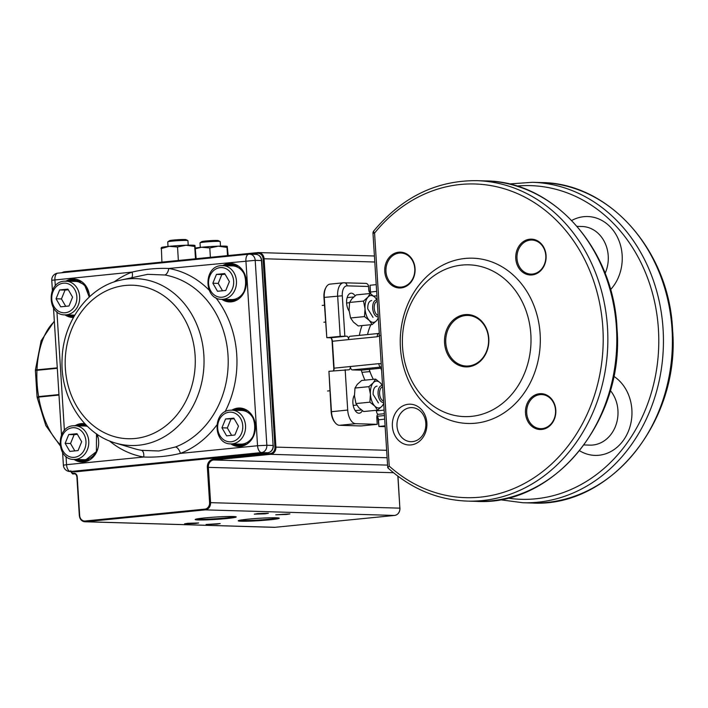 <?xml version="1.0" encoding="UTF-8"?>
<svg xmlns="http://www.w3.org/2000/svg" width="708" height="708" viewBox="0 0 708 708"><rect width="100%" height="100%" fill="white"/><g stroke="black" fill="none" stroke-linecap="round" stroke-linejoin="round"><path stroke-width="1.06" d="M382.532 385.692L380.444 382.984L375.603 379.099L361.664 380.479L357.31 384.356L354.991 388.037L354.46 395.896L355.965 403.56L358.779 407.649L363.629 411.543M383.683 403.206A13.496 7.133 -95.7 0 1 381.913 406.277L383.718 403.728M377.55 410.162L381.913 406.277C379.674 408.587 377.284 408.516 374.744 406.065L377.55 410.162L363.62 411.543M375.603 379.099L373.275 382.771L368.912 386.656L370.426 394.321L369.895 402.179L374.744 406.065A13.496 7.133 -95.7 0 1 370.426 394.321A13.496 7.133 -95.7 0 1 373.275 382.771C375.337 380.462 377.736 380.532 380.444 382.984A13.496 7.133 -95.7 0 1 382.347 385.656M378.391 402.923L373.116 394.391C373.081 389.338 374.399 386.577 377.063 386.125L376.798 386.125M368.912 386.656L354.991 388.037M369.895 402.179L355.965 403.56M377.196 300.121A8.434 4.46 84.3 0 0 376.541 300.042A8.434 4.46 84.3 0 0 376.346 300.05A8.434 4.46 84.3 0 0 372.727 308.706A8.434 4.46 84.3 0 0 377.815 316.857A8.434 4.46 84.3 0 0 378.01 316.839A8.434 4.46 84.3 0 0 378.249 316.803M377.284 301.466A6.938 3.664 84.3 0 0 374.222 308.263A6.938 3.664 84.3 0 0 378.152 315.264M377.143 300.103L375.063 297.395L370.213 293.51L356.283 294.891L351.929 298.767L349.602 302.449L349.071 310.308L350.575 317.972L353.389 322.06L358.239 325.954L372.169 324.574L376.532 320.689L378.329 318.14M378.302 317.618A13.496 7.133 -95.7 0 1 376.532 320.689C374.284 322.998 371.895 322.928 369.355 320.485A13.496 7.133 -95.7 0 1 365.036 308.732A13.496 7.133 -95.7 0 1 367.894 297.183C369.957 294.873 372.346 294.944 375.063 297.395A13.496 7.133 -95.7 0 1 376.957 300.068M373.01 317.334L367.726 308.803C367.691 303.75 369.01 300.989 371.682 300.537L371.408 300.537M370.213 293.51L367.894 297.183L363.531 301.068L365.036 308.732L364.505 316.591L350.575 317.972M363.531 301.068L349.602 302.449M364.505 316.591L369.355 320.485L372.169 324.574M382.586 385.71A8.434 4.46 84.3 0 0 381.922 385.63A8.434 4.46 84.3 0 0 381.727 385.639A8.434 4.46 84.3 0 0 378.107 394.294A8.434 4.46 84.3 0 0 383.205 402.445A8.434 4.46 84.3 0 0 383.4 402.427A8.434 4.46 84.3 0 0 383.63 402.392M382.665 387.055A6.938 3.664 84.3 0 0 379.612 393.852A6.938 3.664 84.3 0 0 383.532 400.852M120.192 280.209A83.482 70.712 91.7 0 1 128.095 278.899A83.482 70.712 91.7 0 1 203.851 355.08A83.482 70.712 91.7 0 1 138.564 445.244A83.482 70.712 91.7 0 1 115.395 443.013C82.942 434.004 59.773 396.515 62.118 358.363C63.286 321.273 88.243 287.121 120.192 280.209L147.707 274.323L164.787 274.987A88.624 75.066 91.7 0 1 228.003 355.23A88.624 75.066 91.7 0 1 175.602 446.934L158.822 450.987L141.485 450.323A6.753 3.558 -80.1 0 1 143.697 457.023C156.123 457.501 168.354 456.288 180.398 453.385A6.753 3.381 69.1 0 0 175.602 446.934M209.143 290.156A95.306 80.721 -88.3 0 0 168.761 268.465C156.486 267.996 144.255 269.208 132.069 272.102A95.306 80.721 -88.3 0 0 114.059 281.979M131.847 277.474A6.753 3.381 69.1 0 0 132.069 272.102L51.764 280.279L52.401 290.43M273.368 445.491C273.297 449.571 271.474 451.987 267.889 452.748A1.699 0.894 84.3 0 1 267.828 452.748L76.827 471.687L70.552 471.51L261.562 452.562L267.828 452.748A6.753 5.717 91.7 0 0 273.111 445.456L261.739 260.571C261.243 256.845 259.323 254.774 255.969 254.358L249.703 254.172A6.753 5.717 -88.3 0 1 255.207 260.349L261.473 260.535L273.111 445.456L266.845 445.279L255.207 260.349L168.761 268.465A6.753 3.558 -80.1 0 1 164.787 274.987M221.135 265.642A16.868 14.293 91.7 0 1 222.693 265.589A16.868 14.293 91.7 0 1 236.481 281.952A16.868 14.293 91.7 0 1 223.25 299.263A16.868 14.293 91.7 0 1 221.692 299.316L231.374 299.599A16.868 14.293 -88.3 0 0 232.932 299.546A16.868 14.293 -88.3 0 0 244.906 289.519M245.278 276.731A16.868 14.293 -88.3 0 0 232.374 265.872L221.064 265.642C203.223 266.438 203.798 299.732 221.692 299.316M229.383 281.598L225.781 290.448L217.515 291.271L212.851 283.235L216.453 274.385L224.719 273.571L229.383 281.598M222.516 290.776L218.232 283.395L212.851 283.235M218.232 283.395L221.834 274.545L216.453 274.385M225.1 274.226L221.834 274.545M74.765 315.157A16.868 14.293 91.7 0 1 74.579 315.149L64.897 314.865A16.868 14.293 -88.3 0 0 66.455 314.812A16.868 14.293 -88.3 0 0 79.685 297.502A16.868 14.293 -88.3 0 0 65.888 281.138A16.868 14.293 -88.3 0 0 64.34 281.191M56.056 298.785L60.72 306.812L68.986 305.998L72.579 297.148L67.924 289.121L59.658 289.935L56.056 298.785L61.437 298.944L65.72 306.316M64.897 314.865C47.011 315.29 46.418 281.988 64.269 281.191L75.579 281.421A16.868 14.293 91.7 0 1 88.482 292.28M61.437 298.944L65.039 290.094L59.658 289.935M65.039 290.094L68.295 289.776M254.004 434.101A16.868 14.293 91.7 0 1 242.03 444.12A16.868 14.293 91.7 0 1 240.472 444.173L230.79 443.889A16.868 14.293 -88.3 0 0 232.348 443.836A16.868 14.293 -88.3 0 0 245.579 426.526A16.868 14.293 -88.3 0 0 231.79 410.162L241.472 410.445A16.868 14.293 91.7 0 1 254.376 421.304M238.472 426.172L233.817 418.145L225.551 418.968L221.949 427.809L226.613 435.845L234.879 435.022L238.472 426.172M234.198 418.8L225.551 418.968M230.932 419.127L227.33 427.968L221.949 427.809M227.33 427.968L231.613 435.349M168.017 246.446L167.734 241.906A10.124 0.584 -3.6 0 1 167.778 241.844L169.566 240.667A8.248 0.478 -3.6 0 1 173.779 240.03A8.248 0.478 -3.6 0 1 185.956 239.631L187.886 240.578A10.124 0.584 -3.6 0 1 187.939 240.64L188.222 245.172M167.778 241.844A10.124 0.584 -3.6 0 1 172.947 241.065A10.124 0.584 -3.6 0 1 187.886 240.578M200.293 247.393L200.001 242.862A10.124 0.584 -3.6 0 1 200.054 242.8L201.842 241.614A8.248 0.478 -3.6 0 1 211.276 240.596A8.248 0.478 -3.6 0 1 218.232 240.587L220.161 241.534A10.124 0.584 -3.6 0 1 220.215 241.587L220.498 246.119M200.054 242.8A10.124 0.584 -3.6 0 1 211.621 241.552A10.124 0.584 -3.6 0 1 220.161 241.534M73.437 425.765A16.868 14.293 91.7 0 1 74.986 425.712A16.868 14.293 91.7 0 1 88.783 442.075A16.868 14.293 91.7 0 1 75.552 459.386A16.868 14.293 91.7 0 1 73.995 459.439L83.677 459.722A16.868 14.293 -88.3 0 0 85.234 459.669A16.868 14.293 -88.3 0 0 97.2 449.642M65.154 443.358L68.756 434.517L77.013 433.694L81.677 441.721L78.075 450.571L69.818 451.394L65.154 443.358L70.535 443.518L74.136 434.668L68.756 434.517M97.58 436.854A16.868 14.293 -88.3 0 0 96.235 433.668M87.491 426.411A16.868 14.293 -88.3 0 0 84.668 425.995L73.358 425.765C55.516 426.561 56.1 459.864 73.995 459.439M77.393 434.349L74.136 434.668M70.535 443.518L74.818 450.899M228.18 255.544L227.233 246.402A16.868 0.974 -3.6 0 0 227.188 246.384L227.233 246.402M227.268 246.446L226.994 247.402L218.303 246.18L209.798 247.959L201.479 247.269L195.532 248.694M227.516 255.615L226.994 247.402M210.391 257.314L209.798 247.959M195.488 248.021A16.868 0.974 -3.6 0 1 201.479 247.269A16.868 0.974 -3.6 0 1 218.303 246.18A16.868 0.974 -3.6 0 1 227.188 246.384M161.92 262.119L161.344 247.676M196.16 258.721L194.957 245.455A16.868 0.974 -3.6 0 0 194.912 245.437L194.957 245.455M194.992 245.49L194.718 246.455L186.027 245.225L177.531 247.004L169.203 246.322L161.07 248.641M195.496 258.783L194.718 246.455M178.372 260.482L177.531 247.004M161.256 247.641L161.406 247.543A16.868 0.974 -3.6 0 1 169.203 246.322A16.868 0.974 -3.6 0 1 186.027 245.225A16.868 0.974 -3.6 0 1 194.912 245.437M57.295 368.302L35.94 370.417M37.63 397.25A0.673 0.558 105.1 0 1 37.63 397.17L38.604 396.595L58.95 394.577M54.366 321.627A69.18 36.559 84.3 0 0 36.975 369.841L57.268 367.833M36.975 369.841L35.975 369.718M37.754 397.869L38.683 397.073A69.18 36.559 84.3 0 0 59.959 444.403M58.985 395.064L38.683 397.073M216.896 524.141L220.197 523.584L206.055 524.478L216.896 524.141M195.373 523.504L198.683 522.955L187.841 523.283L184.54 523.84L195.373 523.504M286.607 514.459L289.908 513.902L275.766 514.796L286.607 514.459M265.084 513.831L268.394 513.273L257.553 513.601L254.252 514.158L265.084 513.831M239.348 520.336A19.913 1.151 176.4 0 0 241.879 520.53A19.913 1.151 176.4 0 0 269.279 519.176A19.913 1.151 176.4 0 0 278.085 517.902M196.311 519.07A19.913 1.151 176.4 0 0 198.851 519.265A19.913 1.151 176.4 0 0 226.25 517.902A19.913 1.151 176.4 0 0 235.056 516.628M247.818 519.185A20.559 1.186 -3.6 0 1 279.218 518.15A20.559 1.186 -3.6 0 1 269.668 519.831A20.559 1.186 -3.6 0 1 241.375 521.23A20.559 1.186 -3.6 0 1 238.251 520.725A20.559 1.186 -3.6 0 1 247.818 519.185M204.78 517.92A20.559 1.186 -3.6 0 1 236.189 516.884A20.559 1.186 -3.6 0 1 226.631 518.557A20.559 1.186 -3.6 0 1 198.337 519.964A20.559 1.186 -3.6 0 1 195.222 519.46A20.559 1.186 -3.6 0 1 204.78 517.92M465.572 315.52A25.311 21.435 -88.3 0 0 445.783 342.858A25.311 21.435 -88.3 0 0 466.413 366.036A25.311 21.435 -88.3 0 0 488.547 338.619A25.311 21.435 -88.3 0 0 467.908 315.441A25.311 21.435 -88.3 0 0 465.572 315.52M385.966 271.5A17.054 14.443 -88.3 0 0 399.87 287.112A17.054 14.443 -88.3 0 0 401.436 287.059A17.054 14.443 -88.3 0 0 414.808 269.571A17.054 14.443 -88.3 0 0 400.87 253.03A17.054 14.443 -88.3 0 0 399.303 253.083A17.054 14.443 -88.3 0 0 385.966 271.5M401.029 287.926A17.93 15.187 91.7 0 1 384.754 271.562A17.93 15.187 91.7 0 1 398.781 252.19A17.93 15.187 91.7 0 1 415.056 268.553A17.93 15.187 91.7 0 1 401.029 287.926M488.821 338.53A26.196 22.187 91.7 0 1 468.333 366.815A26.196 22.187 91.7 0 1 444.562 342.92A26.196 22.187 91.7 0 1 465.05 314.626A26.196 22.187 91.7 0 1 488.821 338.53M392.382 426.305A20.408 17.284 91.7 0 1 408.348 404.259A20.408 17.284 91.7 0 1 426.871 422.88A20.408 17.284 91.7 0 1 410.906 444.925A20.408 17.284 91.7 0 1 392.382 426.305M425.818 423.216A17.054 14.443 -88.3 0 0 411.914 407.604A17.054 14.443 -88.3 0 0 397.002 426.074A17.054 14.443 -88.3 0 0 410.906 441.686A17.054 14.443 -88.3 0 0 425.818 423.216M539.531 393.728A17.93 15.187 91.7 0 1 555.807 410.1A17.93 15.187 91.7 0 1 541.779 429.464A17.93 15.187 91.7 0 1 525.504 413.1A17.93 15.187 91.7 0 1 539.531 393.728M542.195 428.606A17.054 14.443 -88.3 0 0 555.568 411.109A17.054 14.443 -88.3 0 0 541.629 394.568A17.054 14.443 -88.3 0 0 540.054 394.621A17.054 14.443 -88.3 0 0 526.717 413.038A17.054 14.443 -88.3 0 0 540.62 428.659A17.054 14.443 -88.3 0 0 542.195 428.606M515.778 258.57A17.93 15.187 91.7 0 1 529.805 239.198A17.93 15.187 91.7 0 1 546.08 255.561A17.93 15.187 91.7 0 1 532.053 274.934A17.93 15.187 91.7 0 1 515.778 258.57M545.806 255.65A17.054 14.443 -88.3 0 0 531.903 240.039A17.054 14.443 -88.3 0 0 516.999 258.509A17.054 14.443 -88.3 0 0 530.903 274.12A17.054 14.443 -88.3 0 0 545.806 255.65M370.726 293.254A3.372 1.779 84.3 0 1 369.452 292.236A3.372 1.779 84.3 0 1 368.771 289.846L368.558 286.483A3.372 2.859 -88.3 0 0 367.576 284.182A3.372 2.859 -88.3 0 0 365.815 283.386L343.495 282.784A13.496 7.133 84.3 0 0 339.159 286.554A13.496 7.133 84.3 0 0 337.654 296.006L340.194 336.353L326.804 337.681L323.945 297.431L342.3 295.776A10.124 5.345 -95.7 0 1 347.044 285.846A3.372 2.859 91.7 0 0 346.062 283.554A3.372 2.859 91.7 0 0 344.292 282.757A3.372 2.859 91.7 0 0 343.982 282.766A13.496 7.133 84.3 0 0 343.495 282.784L330.105 284.112A13.496 7.133 84.3 0 0 325.972 287.466A13.496 7.133 84.3 0 0 325.769 287.882A13.496 7.133 84.3 0 0 324.264 297.333L326.804 337.681L330.388 337.787A3.372 1.779 -95.7 0 1 331.441 338.406A3.372 1.779 -95.7 0 1 331.716 338.805A3.372 1.779 -95.7 0 1 332.397 341.203L334.087 368.098A3.372 1.779 -95.7 0 1 333.707 370.461A3.372 1.779 -95.7 0 1 333.654 370.567A3.372 1.779 -95.7 0 1 333.477 370.85A4.39 2.319 84.3 0 0 333.769 368.195L332.07 341.3A4.39 2.319 84.3 0 0 331.194 338.185A4.39 2.319 84.3 0 0 331.149 338.105M323.945 297.431A12.479 6.593 -95.7 0 1 325.335 288.696A12.479 6.593 -95.7 0 1 325.53 288.315L325.972 287.466M370.142 293.032A4.39 2.319 84.3 0 0 370.142 292.085L370.036 285.253L370.461 291.979A3.372 1.779 -95.7 0 1 370.417 293.183M335.256 422.809L334.645 422.065A12.479 6.593 -95.7 0 1 333.636 420.596A12.479 6.593 -95.7 0 1 331.14 411.746L328.919 371.302L331.459 411.649A13.496 7.133 84.3 0 0 334.158 421.216A13.496 7.133 84.3 0 0 335.256 422.809A13.496 7.133 84.3 0 0 339.477 425.304L360.991 425.942L377.231 424.331L376.815 417.605A3.372 1.779 84.3 0 1 377.187 415.242A3.372 1.779 84.3 0 1 378.276 414.304A3.372 1.779 84.3 0 1 378.391 414.295A3.372 1.779 -95.7 0 1 377.063 413.277A3.372 1.779 -95.7 0 1 376.391 410.879L376.355 410.277M376.851 416.41A3.372 1.779 -95.7 0 1 377.55 416.959A3.372 1.779 -95.7 0 1 377.824 417.357A3.372 1.779 -95.7 0 1 378.497 419.747L378.922 426.473L378.178 419.844A4.39 2.319 84.3 0 0 377.302 416.729A4.39 2.319 84.3 0 0 377.249 416.649M385.108 425.853L378.922 426.473L385.161 426.65M349.132 311.113L348.947 310.794A10.124 5.345 -95.7 0 1 346.61 303.121A10.124 5.345 -95.7 0 1 350.991 293.201A10.124 5.345 -95.7 0 1 355.08 295.829M347.141 297.634L353.726 296.979M367.133 334.592L367.629 334.203M370.187 372.187L369.399 371.62L369.567 370.364M361.956 372.364L369.399 371.62M373.328 379.32A39.515 20.877 -95.7 0 1 369.249 369.381M367.549 334.557A39.515 20.877 -95.7 0 1 370.912 324.698M381.639 370.647A39.515 20.877 -95.7 0 1 380.842 368.231M379.152 333.3A39.515 20.877 -95.7 0 1 379.258 332.849M355.204 410.605L361.434 409.985M362.372 410.684A10.124 5.345 -95.7 0 1 359.275 413.207A10.124 5.345 -95.7 0 1 358.912 413.215A10.124 5.345 -95.7 0 1 353.46 406.507A10.124 5.345 -95.7 0 1 354.274 395.4L354.416 395.099M340.194 336.353L346.637 336.176L330.388 337.787M332.07 341.3L348.637 339.592A3.372 1.779 84.3 0 0 347.964 337.194A3.372 1.779 84.3 0 0 346.637 336.176M379.284 333.238L377.523 334.397L377.143 336.76L348.637 339.592A3.372 1.779 -95.7 0 1 349.009 337.229A3.372 1.779 -95.7 0 1 350.097 336.282A3.372 1.779 -95.7 0 1 350.221 336.282L378.488 333.477M328.919 371.302L348.752 369.797A3.372 1.779 84.3 0 0 348.867 369.788A3.372 1.779 84.3 0 0 349.956 368.85A3.372 1.779 84.3 0 0 350.327 366.487A3.372 1.779 84.3 0 0 351.009 368.877A3.372 1.779 84.3 0 0 352.336 369.903L361.301 370.169L381.479 368.169M345.159 369.691L347.699 410.038L331.14 411.746M339.477 425.304L355.717 423.694A13.496 7.133 -95.7 0 1 350.398 419.605A13.496 7.133 -95.7 0 1 347.699 410.038M355.717 423.694L377.231 424.331M364.983 380.152A43.869 23.178 -95.7 0 1 361.301 370.169M370.036 285.253L376.222 284.643M387.807 467.395L388.267 467.953L387.807 467.395L389.232 466.121L374.567 233.065L372.992 233.321A3.372 3.372 0 0 1 373.736 230.994A3.372 1.204 39 0 0 374.567 233.065A156.911 132.909 91.7 0 1 515.716 192.859A156.911 132.909 91.7 0 1 602.889 328.424A156.911 132.909 91.7 0 1 533.097 478.36A156.911 132.909 91.7 0 1 389.232 466.121M540.124 333.902A82.677 70.03 91.7 0 1 475.457 423.207A82.677 70.03 91.7 0 1 400.436 347.752A82.677 70.03 91.7 0 1 465.094 258.455A82.677 70.03 91.7 0 1 540.124 333.902M530.841 334.362A75.924 64.313 91.7 0 1 471.448 416.375A75.924 64.313 91.7 0 1 402.551 347.079A75.924 64.313 91.7 0 1 461.935 265.075A75.924 64.313 91.7 0 1 530.841 334.362M359.381 335.362A43.869 23.178 -95.7 0 1 362.054 325.574M370.656 293.262L370.78 293.254A3.372 1.779 84.3 0 0 370.656 293.262A3.372 1.779 84.3 0 0 370.072 293.528M79.65 425.844A17.886 15.151 91.7 0 1 83.048 425.039A17.886 15.151 91.7 0 1 86.181 425.11M88.889 459.802A17.886 15.151 91.7 0 1 85.296 460.678A17.886 15.151 91.7 0 1 78.659 459.58M227.348 265.721A17.886 15.151 91.7 0 1 230.755 264.916A17.886 15.151 91.7 0 1 237.578 266.102M236.587 299.679A17.886 15.151 91.7 0 1 232.994 300.555A17.886 15.151 91.7 0 1 226.356 299.449M240.623 408.746A18.558 15.718 -88.3 0 0 239.446 408.808A18.558 15.718 -88.3 0 0 234.56 410.242M236.445 410.295A17.886 15.151 91.7 0 1 239.853 409.49A17.886 15.151 91.7 0 1 246.676 410.675M245.685 444.252A17.886 15.151 91.7 0 1 242.092 445.128A17.886 15.151 91.7 0 1 235.454 444.031M230.861 443.889A19.231 16.293 -88.3 0 0 240.384 446.421A19.231 16.293 -88.3 0 0 255.429 425.65A19.231 16.293 -88.3 0 0 237.976 408.091A19.231 16.293 -88.3 0 0 231.852 410.162M240.649 445.766A18.558 15.718 91.7 0 1 238.994 445.819A18.558 15.718 91.7 0 1 232.498 443.943M233.49 410.206A18.558 15.718 91.7 0 1 238.375 408.773A18.558 15.718 91.7 0 1 240.083 408.72C259.137 407.95 259.765 445.173 240.676 445.766L238.994 445.819M231.525 264.173A18.558 15.718 -88.3 0 0 230.357 264.234A18.558 15.718 -88.3 0 0 225.471 265.668M221.763 299.316A19.231 16.293 -88.3 0 0 231.286 301.847A19.231 16.293 -88.3 0 0 246.331 281.067A19.231 16.293 -88.3 0 0 228.879 263.518A19.231 16.293 -88.3 0 0 222.763 265.589M231.56 301.192A18.558 15.718 91.7 0 1 229.896 301.245A18.558 15.718 91.7 0 1 223.401 299.369M224.392 265.633A18.558 15.718 91.7 0 1 229.277 264.199A18.558 15.718 91.7 0 1 230.985 264.137C250.039 263.376 250.676 300.599 231.578 301.183L229.896 301.245M74.729 279.713A18.558 15.718 -88.3 0 0 73.552 279.784A18.558 15.718 -88.3 0 0 68.667 281.218M70.552 281.271A17.886 15.151 91.7 0 1 73.959 280.465A17.886 15.151 91.7 0 1 80.783 281.651M89.544 296.758A19.231 16.293 -88.3 0 0 72.083 279.067A19.231 16.293 -88.3 0 0 65.959 281.138M64.968 314.865A19.231 16.293 -88.3 0 0 73.446 317.458M73.101 316.795L73.818 316.795A18.558 15.718 91.7 0 1 73.101 316.795A18.558 15.718 91.7 0 1 66.596 314.918M67.596 281.182A18.558 15.718 91.7 0 1 72.482 279.749A18.558 15.718 91.7 0 1 74.19 279.687L84.544 284.82L89.243 297.041M83.818 424.296A18.558 15.718 -88.3 0 0 82.65 424.358A18.558 15.718 -88.3 0 0 77.765 425.791M84.907 423.782A19.231 16.293 -88.3 0 0 81.172 423.641A19.231 16.293 -88.3 0 0 75.057 425.712M74.066 459.439A19.231 16.293 -88.3 0 0 83.588 461.97A19.231 16.293 -88.3 0 0 97.031 434.225M83.854 461.315A18.558 15.718 91.7 0 1 82.19 461.368A18.558 15.718 91.7 0 1 75.694 459.492M76.694 425.756A18.558 15.718 91.7 0 1 81.579 424.322A18.558 15.718 91.7 0 1 83.287 424.269L85.633 424.552M141.485 450.323A88.624 75.066 91.7 0 1 134.095 448.58L115.395 443.013M135.042 438.491A76.791 65.047 91.7 0 1 65.357 368.408A76.791 65.047 91.7 0 1 125.422 285.466A76.791 65.047 91.7 0 1 195.107 355.549A76.791 65.047 91.7 0 1 135.042 438.491M109.377 440.889A95.306 80.721 -88.3 0 0 143.697 457.023L66.543 464.678L66.021 456.412M64.393 430.482L56.932 311.839M55.295 285.899L54.914 279.757A6.753 3.567 -95.7 0 1 57.835 273.146A6.753 3.567 -95.7 0 1 58.074 273.138M51.764 280.279A6.753 6.753 0 0 1 57.835 273.146L248.835 254.199A6.753 3.567 -95.7 0 0 245.915 260.81L257.553 445.739L180.398 453.385A95.306 80.721 -88.3 0 0 216.798 425.048M225.011 411.852A95.306 80.721 -88.3 0 0 215.736 297.652M74.19 316.149A17.886 15.151 91.7 0 1 69.561 314.998M67.676 314.945A18.558 15.718 -88.3 0 0 73.632 316.795M76.774 459.519A18.558 15.718 -88.3 0 0 82.73 461.377M233.569 443.969A18.558 15.718 -88.3 0 0 239.525 445.828M224.471 299.396A18.558 15.718 -88.3 0 0 230.427 301.245M249.703 254.172A6.753 5.717 -88.3 0 0 249.083 254.199A6.753 3.567 -95.7 0 0 248.835 254.199A6.753 6.753 0 0 1 249.703 254.172M255.969 254.358A6.753 5.717 91.7 0 1 261.473 260.535L261.739 260.571M261.562 452.562A6.753 5.717 -88.3 0 0 266.845 445.279L257.553 445.739A6.753 3.567 -95.7 0 0 261.562 452.562M69.933 471.528A6.753 5.717 -88.3 0 0 70.552 471.51A6.753 3.567 -95.7 0 1 66.543 464.678L63.393 465.209A6.753 6.753 0 0 0 69.933 471.528L76.198 471.714A6.753 5.717 91.7 0 0 76.827 471.687L76.942 471.678M76.198 471.714L267.889 452.748A1.699 0.894 84.3 0 0 267.969 452.731M222.047 297.21A14.85 12.576 -88.3 0 0 233.658 281.173A14.85 12.576 -88.3 0 0 220.188 267.624A14.85 12.576 -88.3 0 0 208.577 283.66A14.85 12.576 -88.3 0 0 222.047 297.21M65.251 312.759A14.85 12.576 91.7 0 1 51.773 299.21A14.85 12.576 91.7 0 1 63.393 283.173A14.85 12.576 91.7 0 1 76.862 296.723A14.85 12.576 91.7 0 1 65.251 312.759M230.79 443.889C212.896 444.305 212.32 411.012 230.162 410.215L231.79 410.162A16.868 14.293 -88.3 0 0 230.233 410.215M229.286 412.198A14.85 12.576 91.7 0 1 242.756 425.747A14.85 12.576 91.7 0 1 231.144 441.783A14.85 12.576 91.7 0 1 217.666 428.234A14.85 12.576 91.7 0 1 229.286 412.198M72.482 427.747A14.85 12.576 -88.3 0 0 60.87 443.783A14.85 12.576 -88.3 0 0 74.349 457.333A14.85 12.576 -88.3 0 0 85.96 441.296A14.85 12.576 -88.3 0 0 72.482 427.747M37.143 369.824L36.958 370.319A69.18 36.559 84.3 0 0 37.108 383.435A69.18 36.559 84.3 0 0 38.604 396.595L38.816 397.064M71.296 471.572A2.655 2.248 -88.3 0 0 73.508 473.103A4.098 3.469 91.7 0 1 77.225 476.838L79.659 515.504A6.027 5.106 -88.3 0 0 85.128 521.008L204.869 509.132A6.027 5.106 -88.3 0 0 209.586 502.627L207.364 467.324A7.469 6.328 91.7 0 1 213.205 459.253L270.217 453.598A6.027 5.106 -88.3 0 0 274.934 447.084L263.093 258.801A6.027 5.106 -88.3 0 0 257.615 253.305L63.755 272.527A6.027 5.106 -88.3 0 0 63.251 272.607M64.101 271.819L63.755 272.527L64.101 271.819L257.907 252.597M374.798 262.013L264.084 258.756L275.925 447.04A6.753 5.717 91.7 0 1 270.651 454.324L213.63 459.979A6.753 5.717 -88.3 0 0 208.356 467.271L210.577 502.574A6.753 5.717 91.7 0 1 205.293 509.866L85.562 521.734A6.753 5.717 91.7 0 1 84.933 521.761A6.753 5.717 91.7 0 1 79.438 515.583L79.438 515.583M386.648 450.297L274.934 447.084M274.908 527.31L274.235 527.336A6.753 5.717 -88.3 0 0 274.854 527.318L85.562 521.734L85.128 521.008M74.544 473.856L73.942 473.838A3.372 2.859 91.7 0 1 73.623 473.847A3.372 2.859 91.7 0 1 71.012 471.563M76.995 476.873A3.372 2.859 -88.3 0 0 74.252 473.82A3.372 2.859 -88.3 0 0 73.942 473.838L73.508 473.103M61.534 272.775L64.074 271.819L257.96 252.597A6.753 5.717 91.7 0 1 258.579 252.57A6.753 5.717 91.7 0 1 264.084 258.756L263.093 258.801M387.117 457.757L270.651 454.324L270.217 453.598M387.577 465.112L213.63 459.979L213.205 459.253M393.489 472.723L207.364 467.324M399.87 508.194L399.985 508.167C399.878 512.3 398.091 514.716 394.621 515.442L274.881 527.318L394.595 515.442A6.753 5.717 -88.3 0 0 399.87 508.149L209.586 502.627M397.976 476.245L399.87 508.149L397.861 476.157M394.621 515.442L205.293 509.866L204.869 509.132M374.417 255.986L258.579 252.57L257.615 253.305M376.647 291.369L370.142 292.085M333.769 368.195L378.842 363.655A3.372 1.779 84.3 0 0 379.515 366.054A3.372 1.779 84.3 0 0 380.842 367.071L381.152 367.063A3.372 2.859 91.7 0 0 380.842 367.071L352.336 369.903M378.178 419.844L384.683 419.136M577.1 226.356L582.082 226.498A32.055 27.152 91.7 0 1 598.871 234.056A32.055 27.152 91.7 0 1 605.101 273.35M610.535 289.652A42.179 35.727 -88.3 0 0 609.845 226.489A42.179 35.727 -88.3 0 0 571.737 220.48M610.314 390.489A32.055 27.152 91.7 0 1 611.429 433.765A32.055 27.152 91.7 0 1 592.87 445.022A32.055 27.152 91.7 0 1 589.914 445.12L584.047 444.951M579.595 450.748A42.179 35.727 -88.3 0 0 598.88 455.262A42.179 35.727 -88.3 0 0 631.12 421.986A42.179 35.727 -88.3 0 0 613.739 376.258M344.84 336.123L342.3 295.776M381.214 364.018A6.753 5.717 -88.3 0 0 378.842 363.655M377.143 336.76L379.939 335.574M378.152 414.322L384.347 413.711M384.117 410.118L376.391 410.879M384.462 415.543L376.877 416.295M476.316 501.361C554.559 506.335 624.713 419.632 617.013 328.539C613.845 249.225 553.718 181.23 485.759 180.929A160.291 135.768 91.7 0 1 616.5 328.468A160.291 135.768 91.7 0 1 476.316 501.361L467.351 501.105A160.291 135.768 -88.3 0 0 607.535 328.211A160.291 135.768 -88.3 0 0 476.794 180.664C436.447 180.345 402.091 197.125 373.736 230.994M531.903 502.999C610.137 507.972 680.3 421.269 672.6 330.176C669.423 250.862 609.305 182.868 541.346 182.567A160.291 135.768 91.7 0 1 672.087 330.114A160.291 135.768 91.7 0 1 531.903 502.999L522.938 502.742A160.291 135.768 -88.3 0 0 663.122 329.848A160.291 135.768 -88.3 0 0 532.381 182.301L508.999 183.974M373.709 296.121L376.921 295.802M516.69 186.062A156.911 132.909 91.7 0 1 658.475 330.061A156.911 132.909 91.7 0 1 507.494 498.06M347.044 285.846L368.558 286.483M323.866 322.211L325.494 322.051M322.202 305.422L324.432 305.201M346.601 302.997L349.557 302.705M353.212 405.427L356.77 405.073M327.583 391.011L329.822 390.789M96.492 433.845L96.403 451.633L83.88 461.306L82.19 461.368M63.393 465.209L62.596 452.483M61.499 435.004L53.498 307.909M36.373 369.7L35.4 370.47L37.064 396.976L38.02 397.772M54.33 321.105L41.144 340.734L35.427 369.895M37.17 397.56L45.843 425.614L60.1 445.606M274.235 527.336L84.933 521.761C81.712 521.38 79.836 519.309 79.323 515.566L76.889 476.9C76.384 474.643 75.508 473.625 74.252 473.82M74.667 473.873L73.623 473.847C72.774 474.466 71.818 473.431 70.765 470.74M485.759 180.929L476.794 180.664M387.816 467.829C411.215 488.847 437.721 499.945 467.351 501.105M541.346 182.567L532.381 182.301M499.698 499.689L522.938 502.742M387.736 467.661L372.992 233.321M350.097 336.282L378.603 333.459"/></g></svg>
